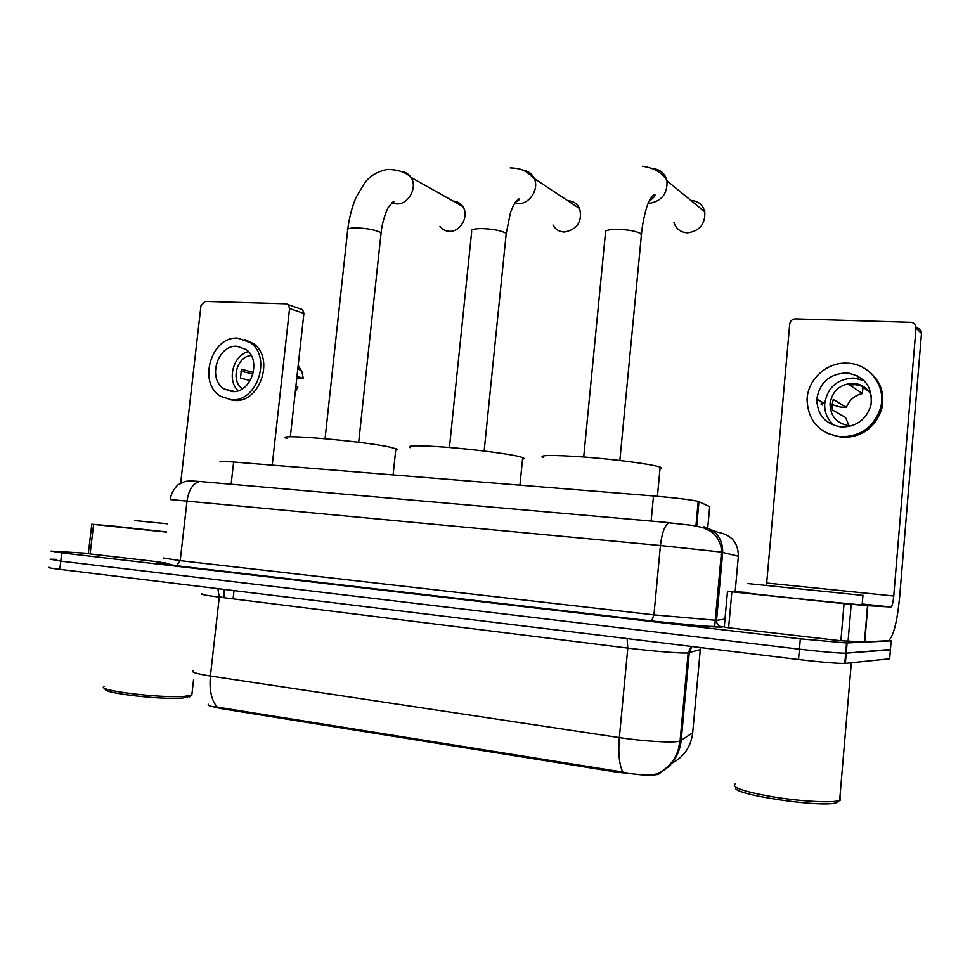 <?xml version="1.0" encoding="UTF-8"?>
<svg xmlns="http://www.w3.org/2000/svg" width="970" height="970" viewBox="0 0 970 970"><rect width="100%" height="100%" fill="white"/><g stroke="black" fill="none" stroke-linecap="round" stroke-linejoin="round"><path stroke-width="1.45" d="M670.755 763.632L670.61 765.209L658.509 774.218C656.229 775.006 651.404 775.26 644.056 774.994M642.164 774.909L617.647 772.278L220.833 708.573L209.787 705.966M220.554 461.878C218.468 461.126 222.833 461.174 233.624 462.023L653.501 495.949C675.556 497.852 690.458 499.659 698.194 501.344L709.688 506.631L707.736 527.959M158.352 563.291L169.677 564.37M208.344 704.293C207.41 705.614 210.357 706.548 217.183 707.081L622.849 772.096C637.751 775.248 649.063 775.842 656.775 773.878L657.26 773.708C670.561 767.282 678.163 756.406 680.067 741.068L692.701 732.75L692.798 731.756M156.885 562.903L169.823 564.14M890.448 649.427L845.682 653.198C837.656 653.137 822.233 651.791 799.426 649.172L60.783 561.121L50.064 559.193L56.781 559.387M671.361 762.905L671.555 763.402C683.911 757.073 690.955 746.851 692.701 732.75L700.291 649.645L687.512 652.98C680.673 653.453 651.658 651.088 627.796 648.081L219.268 597.12C204.803 595.265 199.056 594.101 202.039 593.616M889.381 640.139L891.151 640.855L889.66 658.8L844.809 663.431C836.77 663.492 821.335 662.195 798.528 659.515L59.8 569.354C50.695 568.226 47.13 567.535 49.094 567.292M891.151 640.855L846.555 642.964L800.323 638.83L61.765 552.888L51.034 551.093L88.355 553.349M890.411 649.827L845.682 653.198C837.656 653.137 822.233 651.791 799.426 649.172L60.783 561.121L50.064 559.193M712.926 531.524L711.131 531.56M230.436 391.371L229.817 390.34M166.549 532.118L93.605 524.418L90.113 553.955L88.319 553.664L91.798 524.212L93.605 524.418M160.183 562.054L90.113 553.955M300.518 308.848L302.604 309.685L303.901 313.443L289.569 308.496L272.231 465.139M290.333 436.815L303.901 313.443M289.569 308.496L288.248 304.677L286.15 303.828L205.203 301.44L200.972 305.744L180.65 483.254M118.376 526.54L91.798 524.2M237.092 346.302C217.535 344.362 207.059 379.234 224.24 389.006L231.988 391.541C250.987 393.808 262.215 360.112 245.98 349.479L237.092 346.302M248.393 351.637C233.164 355.081 226.556 380.252 238.123 390.74M253.388 372.419L241.481 369.267L240.487 378.07L250.26 380.579M251.181 355.541C236.801 356.196 230.266 381.077 242.464 388.728M229.053 399.482L234.134 400.404C259.766 403.568 275.189 358.185 253.388 343.562L244.792 339.561M231.066 399.701C256.759 402.865 272.218 357.336 250.381 342.665L238.002 338.178C211.266 335.62 197.213 383.332 220.82 396.403L231.066 399.701M296.82 377.851L303.38 378.639L297.026 376.008M303.38 378.639L301.84 371.449L298.19 365.387M295.244 392.159L297.838 387.03L295.874 386.509M240.924 371.207L253.012 374.02M190.569 696.12L182.736 698.036C159.989 700.061 98.225 692.556 105.851 688.748M192.024 693.368L191.817 695.15L184.579 696.327C159.941 698.473 93.375 690.106 104.53 686.348M134.684 520.587L167.507 523.764M166.573 531.936L118.364 526.686M134.648 520.538L167.507 523.8M439.956 226.349C442.368 229.55 445.582 231.212 449.583 231.321C460.738 231.951 469.444 215.679 462.811 206.525C460.447 203.082 457.209 201.263 453.099 201.069M395.724 450.092L397.033 449.631L396.475 448.964L390.546 447.267C364.077 441.083 270.703 433.226 286.829 438.44M552.948 224.991C555.483 229.502 559.326 231.854 564.504 232.048C577.392 229.441 582.449 221.645 579.684 208.659C577.259 203.639 573.282 201.008 567.777 200.754M522.527 459.162C524.54 458.834 524.588 458.313 522.684 457.573L519.35 456.591C508.268 453.827 475.906 449.607 448.213 447.376C418.507 445.181 405.812 445.278 410.116 447.655M673.932 222.506C676.163 228.993 680.722 232.436 687.633 232.836C699.673 231.042 705.384 224.058 704.778 211.86C702.838 204.731 698.206 200.923 690.858 200.426M659.988 468.959C662.292 468.583 662.352 467.989 660.158 467.164L658.691 466.691C649.282 463.89 614.932 459.392 584.619 457.064C552.003 454.797 538.107 454.978 542.933 457.622M816.885 403.484L817.383 399.41M844.058 603.643L867.81 605.692L864.767 641.91L840.881 640.758L844.058 603.643L731.865 591.797L728.615 627.784L724.275 627.117L727.5 591.3L731.865 591.797M840.881 640.758L728.615 627.784M864.767 641.91L888.605 640.661C893.564 636.211 897.25 621.515 899.675 596.562L921.488 333.486L916.032 327.933L893.746 596.004C893.127 602.261 892.206 605.923 890.981 607.002L867.81 605.692M916.056 327.605L916.407 327.957C919.718 328.381 921.415 330.224 921.488 333.486M916.032 327.933C915.971 324.623 914.249 322.743 910.866 322.319L795.461 318.9C792.235 319.13 790.332 320.827 789.726 324.016L766.482 585.383M746.779 592.44L727.512 591.288M846.337 372.904C829.447 373.887 819.601 382.604 816.825 399.094C817.261 415.196 825.543 424.52 841.681 427.042C856.752 426.751 866.525 419.392 871.011 404.975C872.745 386.593 864.525 375.899 846.337 372.904M864.088 380.64L853.673 378.021C837.086 378.955 827.422 387.503 824.706 403.653C824.342 412.65 827.616 419.986 834.552 425.66M868.829 391.346L860.451 385.563L855.164 384.641L849.769 385.066L862.415 393.541C854.631 395.396 849.296 400.004 846.422 407.364L833.23 399.41L832.102 404.708L830.029 403.496C830.235 416.312 836.746 423.732 849.574 425.757L851.793 425.769M849.029 425.721L845.549 417.488L832.321 409.898L832.102 404.708M871.472 395.869C867.859 388.218 861.772 384.035 853.212 383.308C840.093 383.999 832.357 390.728 830.029 403.496M827.24 433.323L842.215 437.531C862.197 437.264 875.389 427.637 881.827 408.637C884.967 393.08 880.433 380.482 868.198 370.855M840.844 436.815C860.887 436.548 874.128 426.885 880.578 407.812C886.653 386.23 869.314 363.447 847.174 363.18C826.695 361.931 807.44 379.682 807.076 399.798C808.119 421.138 819.371 433.481 840.844 436.815M821.396 401.738L821.153 404.296M822.803 402.55L822.56 405.096M849.55 373.232L847.513 373.717M862.415 393.541L862.948 387.309L862.209 385.757M858.85 378.761L857.431 375.802M830.005 403.908L831.545 404.381M832.114 404.563L840.141 407.024L846.422 407.364M838.65 801.45L836.855 802.542C823.312 808.386 728.725 794.042 736.012 787.495M840.456 797.522L840.226 800.214L839.426 800.529C832.114 803.099 801.062 801.438 773.308 796.904C743.347 791.556 730.665 787.203 735.248 783.821M863.591 595.459L747.579 583.54L863.591 595.459M862.791 604.953L862.124 604.904C847.828 604.031 735.09 592.185 745.239 592.658M764.809 585.31L846.264 593.676L764.809 585.31M720.759 573.925L719.51 573.779M659.212 773.854L659.321 772.726M617.647 772.278L617.769 771.114M220.833 708.573L220.942 707.542M233.079 598.842L234 590.621M722.274 557.18L721.195 555.143M231.139 484.248L233.624 462.023M696.715 526.092L698.97 501.611M651.125 521.217L653.501 495.949M223.949 597.714L219.317 596.647M627.117 638.587L627.796 648.081L619.345 737.588C643.231 741.262 672.416 742.996 679.412 741.238L680.067 741.068L688.166 652.943L691.343 646.432M622.849 772.096C619.224 764.821 618.06 753.314 619.345 737.588L210.405 676.017C209.144 689.888 211.399 700.243 217.183 707.081M658.509 774.218L658.618 773.09C671.798 766.421 679.315 755.606 681.195 740.595L689.258 652.774L691.828 646.493M193.345 670.561C190.253 671.907 195.94 673.726 210.405 676.017L219.268 597.12L217.826 588.644M682.177 729.816L681.134 729.44M678.733 745.833L681.813 740.171M798.528 659.515L800.323 638.83M845.367 663.395L847.101 642.952M59.8 569.354L61.765 552.888M700.352 649.172L700.692 647.572M690.264 648.966L689.367 649.209M223.912 589.384L224.009 597.265M738.364 556.21L721.098 552.051L660.424 545.528L170.296 499.538M724.323 626.547L721.995 626.984C719.716 627.76 682.735 624.631 651.428 620.958L176.467 565.752L180.202 560.66L187.04 500.726C188.871 489.498 193.115 483.084 199.771 481.484L201.59 481.508M651.428 620.958L700.037 625.759C716.078 626.875 713.568 626.329 714.708 626.22L721.474 552.112L721.037 546.91C719.206 540.205 715.86 535.052 710.986 531.451L703.056 527.619L692.713 525.425L669.057 522.794C664.85 524.94 661.976 532.518 660.424 545.528L653.938 614.871L716.551 620.339L722.711 552.342C722.82 539.138 716.563 530.626 703.941 526.795M176.467 565.752C154.715 563.121 151.199 562.188 165.906 562.952M163.566 558.029L180.202 560.66L653.938 614.871L651.597 620.933L176.746 565.752L158.886 562.6M711.847 530.081L718.612 532.421C731.635 534.955 738.218 542.848 738.376 556.101L735.175 591.603M721.995 626.984C718.394 626.22 716.575 624.001 716.551 620.339L724.99 619.102M170.308 499.32C170.975 491.972 177.486 484.661 178.662 484.479L184.215 481.799C186.592 480.877 191.769 480.78 199.771 481.484L670.185 522.733M722.601 553.603L721.365 553.312M720.965 554.743L722.48 554.876M325.059 438.683L347.636 230.46C346.569 228.823 349.37 227.962 356.026 227.901C365.678 228.192 373.438 229.526 379.331 231.891L381.077 233.042L380.919 234.425M401.568 171.666C405.533 172.078 408.661 173.969 410.94 177.364C417.888 187.064 408.649 204.512 396.912 203.942L391.516 202.73M449.437 447.473L471.675 231.587C470.45 229.684 473.748 228.69 481.569 228.593C491.875 228.896 499.708 230.278 505.079 232.739L506.219 233.576L506.061 235.164M522.915 170.259C528.189 170.865 531.984 173.63 534.3 178.553C539.368 189.029 529.608 204.197 518.15 203.712L514.561 203.263M583.71 456.991L605.474 232.836C604.104 230.642 608.02 229.478 617.223 229.344C628.269 229.66 636.162 231.102 640.915 233.649L641.315 235.916M653.744 168.756C660.776 169.774 665.202 173.8 666.996 180.82C667.615 193.891 661.516 201.445 648.712 203.47L648.13 203.47M893.746 596.004L766.749 583.031M890.775 607.05L862.197 604.043M864.464 641.91L867.519 605.668M851.199 604.346L848.047 641.425M695.939 525.946L698.194 501.344M844.809 663.431L846.555 642.964M288.248 304.677L302.604 309.685M234.558 391.48L224.24 389.006M253.388 343.562L250.381 342.665M301.84 371.449L297.851 368.43M193.515 680.091L191.817 695.15M189.538 696.957L191.684 695.199M347.781 229.09C349.345 217.171 352.11 206.598 356.087 197.383L364.15 183.779C369.255 176.261 377.051 171.484 387.539 169.435C398.124 169.653 405.933 172.296 410.94 177.364L462.811 206.525M395.869 448.698L393.105 474.912M358.694 442.284L381.077 233.042C382.301 219.693 388.097 206.974 388.339 207.41L393.359 201.505C394.778 201.493 394.172 201.966 391.541 202.924M510.196 167.919C524.346 168.368 527.11 172.393 534.3 178.553L579.684 208.659M522.684 457.573L519.932 485.158M484.151 451.026L506.219 233.576L510.426 212.818L513.627 204.949L518.404 198.862C520.296 199.008 519.205 200.184 515.106 202.378M642.407 166.282C654.132 167.858 662.328 172.708 666.996 180.82L704.778 211.86M660.158 467.164L657.43 496.276M619.854 460.483L641.485 234.122C642.686 219.426 647.56 204.039 647.536 205.01C648.59 201.372 650.688 197.916 653.816 194.655C656.557 194.485 654.968 196.74 649.027 201.396M890.981 607.002L862.209 603.983M867.738 605.68L864.682 641.91M824.706 403.653L816.825 399.094M881.827 408.637L880.578 407.812M836.855 802.542L839.426 800.529M851.32 662.777L839.644 800.444M862.936 595.398L862.124 604.904"/></g></svg>
